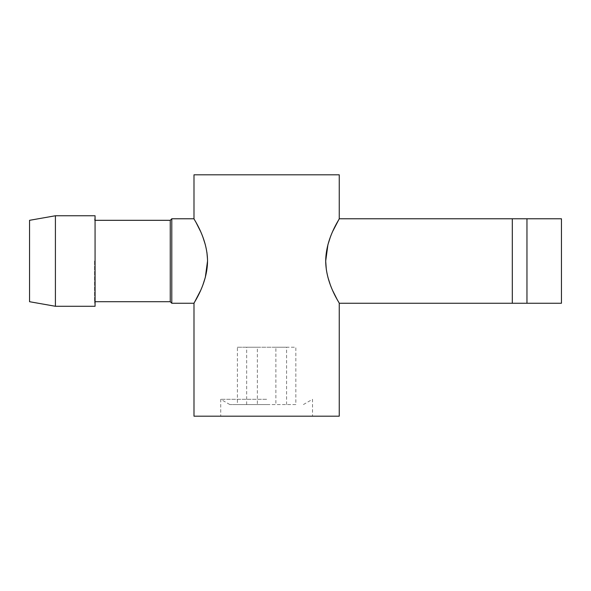 <?xml version="1.0" encoding="UTF-8"?>
<svg xmlns="http://www.w3.org/2000/svg" width="591" height="591" viewBox="0 0 591 591"><rect width="100%" height="100%" fill="white"/><g stroke="black" fill="none" stroke-linecap="round" stroke-linejoin="round"><path stroke-width="0.44" stroke-dasharray="2.96 2.22" d="M326.313 269.533L327.946 277.445M330.229 284.581L332.799 290.838M337.417 300.021L339.249 303.257M332.814 231.162L330.236 237.442M193.988 174.81L339.249 174.81M339.249 416.19L193.988 416.19M526.965 218.773L512.308 218.773L512.308 303.257L512.308 261.015L512.308 303.257L561.45 303.257L561.45 218.773L526.965 218.773L526.965 303.257M171.789 303.257L171.789 218.773M207.537 261.015L207.515 259.405M206.931 252.505L205.299 244.585M203.009 237.449L200.438 231.199M195.828 222.017L193.988 218.773M170.252 301.713L170.252 220.317M266.622 399.294L220.716 399.294L266.622 399.294M94.575 261.015L94.575 301.713L94.575 261.015M266.622 404.554L229.825 404.554L266.622 404.554M95.07 220.317L94.575 220.317L95.07 215.759L95.07 306.278L94.575 301.713L95.07 301.713M55.414 306.278L55.414 215.759M29.55 301.713L29.55 220.317M200.423 290.868L203.009 284.589M266.622 416.19L312.528 416.19L266.622 416.19M295.84 404.554L237.405 404.554L295.84 404.554L295.84 347.227L286.583 347.227L286.583 404.554M246.661 404.554L246.661 347.227L275.879 347.227L275.879 404.554M275.879 347.227L295.84 347.227M286.583 347.227L257.366 347.227L257.366 404.554M257.366 347.227L237.405 347.227L237.405 404.554M237.405 347.227L246.661 347.227M229.825 404.554L220.716 399.294L220.716 416.19M303.412 404.554L312.528 399.294L312.528 416.19"/><path stroke-width="0.89" d="M325.7 261.023L326.313 269.533M327.946 277.445L330.229 284.581M332.799 290.838L337.417 300.021M325.7 261.015C325.885 284.205 339.818 303.316 339.249 303.257C339.81 303.338 325.848 284.079 325.7 261.015C325.877 237.87 339.81 218.707 339.249 218.773C339.825 218.714 325.87 237.855 325.7 261.015L327.931 244.644L330.236 237.442M171.789 218.773L171.789 303.257L170.252 301.713L170.252 220.317L171.789 218.773L193.988 218.773L193.988 174.81L339.249 174.81L339.249 218.773L332.814 231.162M171.789 303.257L193.988 303.257L193.988 416.19L339.249 416.19L339.249 303.257L512.308 303.257L512.308 218.773L561.45 218.773L561.45 303.257L526.965 303.257L526.965 218.773M207.515 259.405L206.931 252.505M205.299 244.585L203.009 237.449M200.438 231.199L195.828 222.017M207.537 261.015C207.36 237.833 193.427 218.714 193.988 218.773C193.427 218.692 207.397 237.959 207.537 261.015C207.367 284.16 193.434 303.323 193.988 303.257C193.42 303.323 207.375 284.182 207.537 261.015L205.313 277.393L203.009 284.589M95.07 306.278L95.07 215.759L55.414 215.759L55.414 306.278L95.07 306.278M55.414 215.759L29.55 220.317L29.55 301.713L55.414 306.278M193.988 303.257L200.423 290.868M526.965 303.257L512.308 303.257M339.249 218.773L512.308 218.773M170.252 220.317L95.07 220.317M170.252 301.713L95.07 301.713"/></g></svg>
